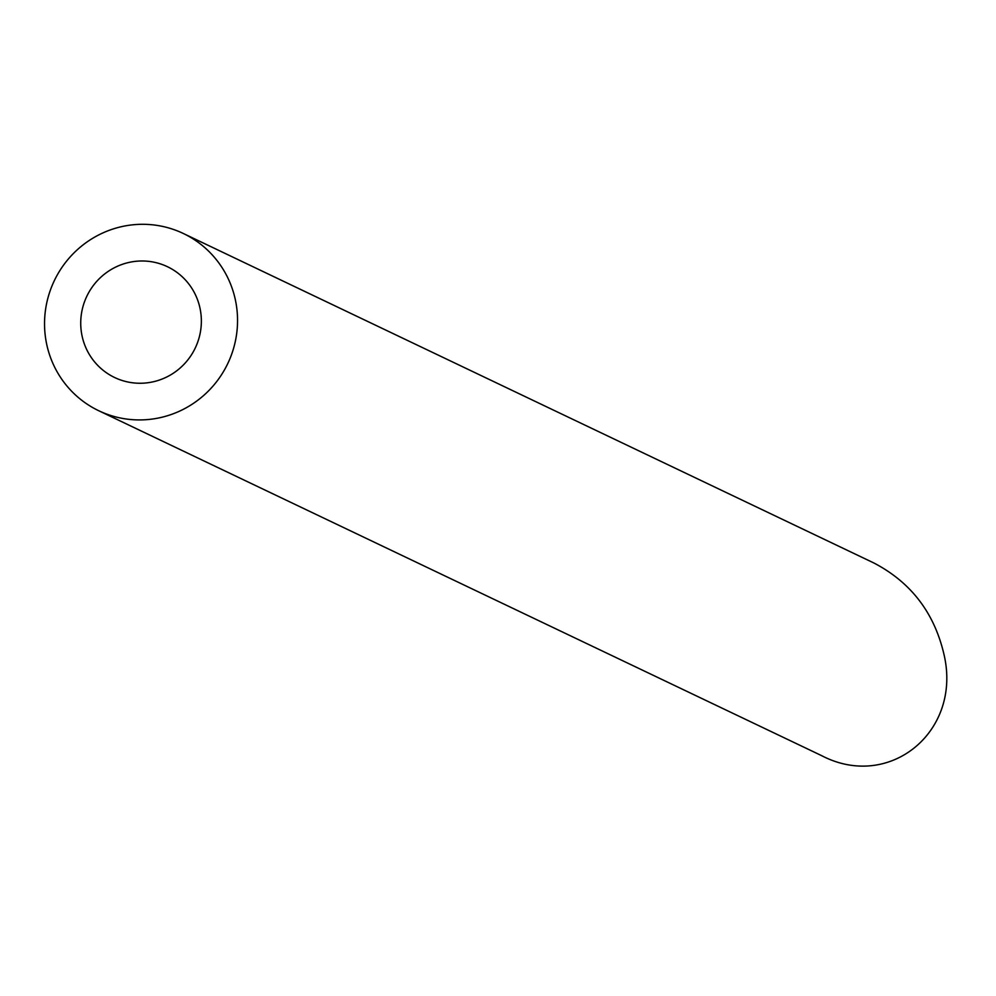 <?xml version="1.0" encoding="UTF-8"?>
<svg xmlns="http://www.w3.org/2000/svg" width="996" height="996" viewBox="0 0 996 996"><rect width="100%" height="100%" fill="white"/><g stroke="black" fill="none" stroke-linecap="round" stroke-linejoin="round"><path stroke-width="1.49" d="M201.354 320.015A61.366 60.071 -64.5 0 0 167.477 266.729A61.366 60.071 -64.5 0 0 86.826 296.248A61.366 60.071 -64.5 0 0 114.615 377.509A61.366 60.071 -64.5 0 0 201.354 320.015M237.534 318.757A98.193 96.126 -64.5 0 0 183.326 233.487A98.193 96.126 -64.5 0 0 54.294 280.723A98.193 96.126 -64.5 0 0 98.753 410.738A98.193 96.126 -64.5 0 0 237.534 318.757M183.326 233.487L873.99 563.039C911.452 582.635 934.908 613.623 944.345 656.015C961.152 732.259 889.154 790.787 821.712 755.69L98.753 410.738"/></g></svg>
